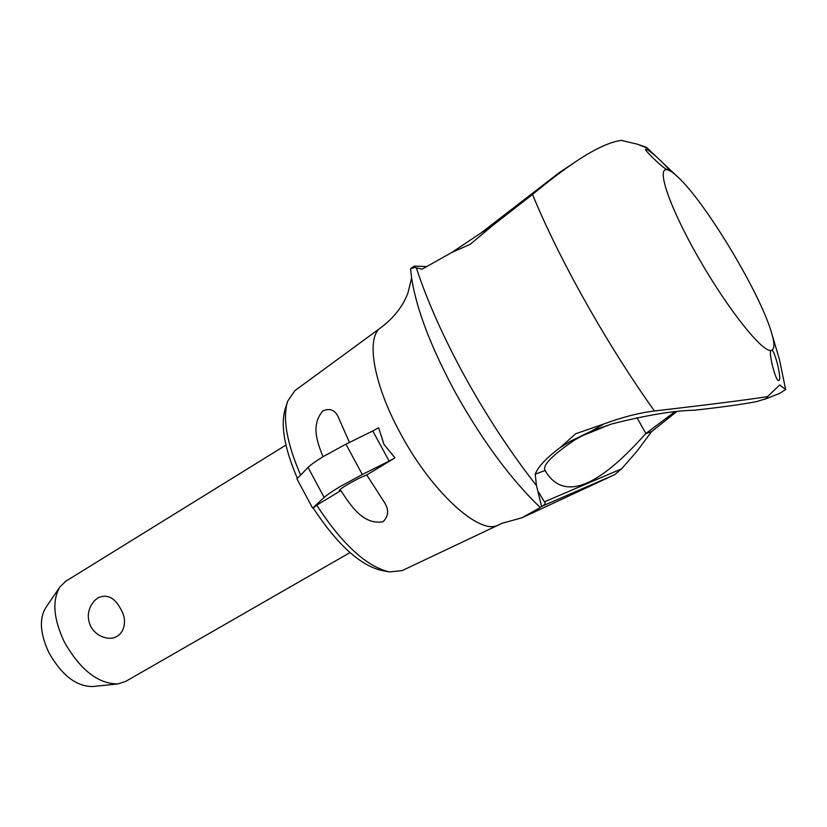 <?xml version="1.0" encoding="UTF-8"?>
<svg xmlns="http://www.w3.org/2000/svg" width="827" height="827" viewBox="0 0 827 827"><rect width="100%" height="100%" fill="white"/><g stroke="black" fill="none" stroke-linecap="round" stroke-linejoin="round"><path stroke-width="1.24" d="M676.486 411.784L651.676 431.529L637.1 451.066L621.584 468.837L614.761 474.615L522.188 517.723C523.894 516.389 540.083 508.057 540.145 507.416L541.592 506.455L536.465 485.573L535.234 474.15C538.057 466.79 546.337 457.941 560.086 447.634L575.685 433.741L603.989 423.931C622.586 417.087 639.405 412.776 654.457 410.988C709.938 404.537 747.649 399.741 767.59 396.619L779.696 384.937L785.65 389.527L779.52 393.404L764.634 399.338M647.241 147.992L637.203 144.146L621.108 140.352C610.14 142.037 596.226 148.343 579.345 159.26C565.802 168.098 550.193 179.821 532.516 194.438L492.933 225.285L470.222 244.296L451.769 252.483L422.049 269.199L414.441 267.39L414.461 266.139M522.116 517.733L501.999 523.315L402.242 570.568L389.403 571.943C366.547 566.588 342.316 544.342 316.71 505.194L313.164 507.964C337.302 544.611 360.19 565.461 381.826 570.496L387.987 571.674M540.145 507.416C510.683 479.081 482.482 440.884 455.532 392.815C431.384 348.084 416.777 310.104 411.712 278.875L410.554 268.858L414.441 267.39M536.465 485.573C511.045 453.206 487.361 417.211 465.405 377.598C443.727 337.995 427.383 301.452 416.353 267.958M778.807 380.368C775.881 383.097 767.487 349.418 771.395 350.39C763.094 353.398 728.184 309.856 698.577 257.972C668.826 206.099 655.408 165.431 667.875 169.948C664.432 169.742 640.408 146.596 646.414 149.336C650.136 149.925 673.664 172.471 667.875 169.948C671.1 170.982 675.556 174.435 681.221 180.296C709.277 208.673 759.331 292.624 770.94 330.8C774.703 342.74 774.858 349.263 771.395 350.39C774.392 347.929 782.435 380.689 778.807 380.368M610.109 424.458L582.487 435.715L575.023 439.768C552.601 454.922 542.553 465.074 544.879 470.222L546.699 473.137C566.919 503.157 603.348 481.345 645.546 433.772L651.676 431.529M645.546 433.772L674.553 411.98M541.592 506.455L543.112 505.71C545.417 503.726 545.861 502.423 544.424 501.813L537.757 490.866M535.234 474.15L545.127 470.532M560.086 447.634L570.279 441.308L591.501 431.043L612.001 423.879C646.673 415.133 674.077 410.595 694.225 410.244C722.426 407.122 743.318 404.217 756.901 401.519L766.06 398.666L767.59 396.619M579.345 159.26L559.61 172.378L481.004 232.976L451.769 252.483M340.838 490.607L339.256 490.742C339.111 490.018 341.861 487.961 347.495 484.56C355.228 480.053 361.637 476.848 366.743 474.946L383.18 500.49C389.186 508.843 389.103 515.934 382.932 521.765C363.063 525.052 350.886 505.773 340.838 490.607L316.71 505.194M323.006 456.731C317.041 441.732 310.756 424.737 323.026 410.781C330.614 407.721 336 410.492 339.173 419.103L349.439 442.435M394.975 457.879L389.124 461.094L372.781 430.97L378.611 427.755L383.966 444.347L394.975 457.879L366.743 474.946M285.925 445.091L65.809 581.226L60.009 586.788C51.905 600.34 53.404 618.865 64.516 642.352C80.519 670.128 98.32 683.981 117.92 683.929L125.58 681.469L350.007 552.591M94.454 600.712L97.979 597.828C107.055 593.817 114.591 597.476 120.587 608.786C130.263 624.116 120.907 643.189 103.427 637.141C97.772 635.177 93.534 631.57 90.712 626.328C86.556 617.076 87.796 608.538 94.454 600.712M117.455 683.981L92.686 686.534C76.487 686.596 61.953 675.432 49.082 653.02C40.13 634.051 39.003 618.958 45.723 607.752L59.751 587.17M312.616 508.129L324.153 497.43C326.892 494.939 332.154 491.362 339.938 486.7L362.309 474.491L345.924 444.161L323.615 456.359C315.883 461.094 310.694 464.784 308.047 467.431L296.934 478.854L312.616 508.129L313.164 507.964M372.781 430.97L345.924 444.161M389.124 461.094L362.309 474.491M300.625 475.06C286.742 442.921 282.42 418.307 287.641 401.24L294.95 390.602L380.854 327.668C393.91 317.764 402.914 306.248 407.876 293.13L411.608 278.13M297.369 478.409C284.354 448.1 280.343 424.83 285.305 408.59L287.207 402.615M545.055 470.408L544.631 469.643M785.65 389.527L785.516 388.814M645.877 433.534L636.966 417.656M654.457 410.988C607.318 345.159 558.845 258.799 532.516 194.438M498.34 524.99L497.895 525.197C479.805 535.4 431.849 492.158 400.795 434.061C373.37 384.297 365.586 337.209 380.751 327.75M544.424 501.813L621.584 468.837M414.368 266.16L427.177 266.542L414.42 266.139M324.153 497.43L308.047 467.431M542.543 506L614.316 474.853M481.004 232.976L492.933 225.285M591.501 431.043L603.989 423.931M645.629 147.03L637.203 144.146M414.11 266.294L411.143 268.217M785.619 389.445L779.52 359.745L770.94 330.8M646.456 147.33L681.221 180.296M544.579 469.312L546.699 473.137"/></g></svg>
